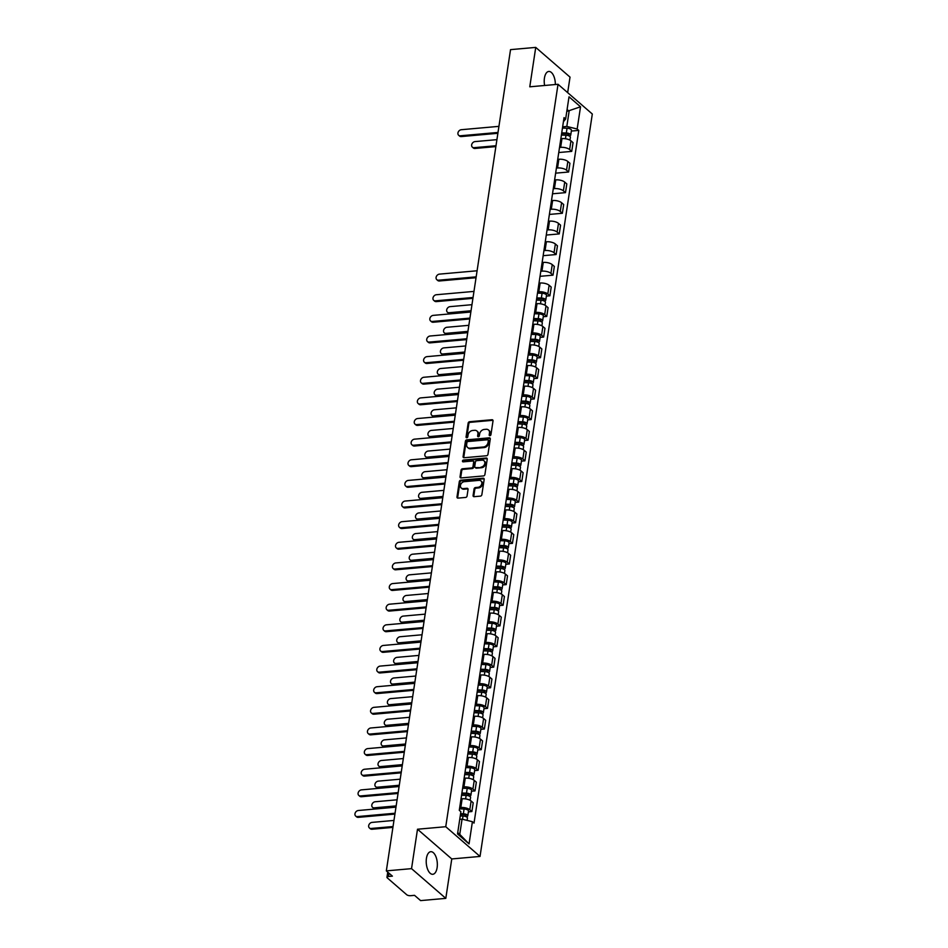 <?xml version="1.0" encoding="UTF-8"?>
<svg xmlns="http://www.w3.org/2000/svg" width="948" height="948" viewBox="0 0 948 948"><rect width="100%" height="100%" fill="white"/><g stroke="black" fill="none" stroke-linecap="round" stroke-linejoin="round"><path stroke-width="1.42" d="M489.926 435.689A0.995 0.782 -49.1 0 0 490.934 434.705L493.019 420.912A1.422 1.114 -49.1 0 0 491.976 419.727L469.592 421.718A1.422 1.114 -49.1 0 0 468.146 423.128L466.061 436.921A0.995 0.782 -49.1 0 0 467.802 436.767L468.075 434.978A4.562 3.567 -49.1 0 1 472.685 430.475L474.545 430.309A4.562 3.567 -49.1 0 1 476.915 431.008A4.562 3.567 -49.1 0 1 477.899 434.113L477.626 435.89A0.995 0.782 -49.1 0 0 479.368 435.736L479.641 433.959A4.562 3.567 -49.1 0 1 484.25 429.444L486.111 429.278A4.562 3.567 -49.1 0 1 488.481 429.977A4.562 3.567 -49.1 0 1 489.464 433.082L489.192 434.859A0.995 0.782 -49.1 0 0 489.926 435.689M437.123 867.633A11.34 5.498 84.9 0 0 430.771 851.695A11.34 5.498 84.9 0 0 426.434 858.367A11.34 5.498 84.9 0 0 432.786 874.293A11.34 5.498 84.9 0 0 437.123 867.633M555.35 84.526A11.34 5.498 84.9 0 0 548.774 71.456A11.34 5.498 84.9 0 0 544.436 78.115A11.34 5.498 84.9 0 0 544.614 85.486M473.088 495.496A1.422 1.114 -49.1 0 0 474.142 496.681L480.423 496.124A1.422 1.114 -49.1 0 0 481.857 494.714L484.179 479.392A1.422 1.114 -49.1 0 0 483.125 478.207L460.74 480.198A1.422 1.114 -49.1 0 0 459.306 481.608L456.983 496.93A1.422 1.114 -49.1 0 0 458.038 498.115L465.622 497.439A1.422 1.114 -49.1 0 0 467.056 496.029L468.051 489.476A1.422 1.114 -49.1 0 0 467.009 488.291L463.24 488.623A3.816 2.986 -49.1 0 1 461.273 488.03A3.816 2.986 -49.1 0 1 460.811 484.274A3.816 2.986 -49.1 0 1 464.295 481.679L479.024 480.363A3.816 2.986 -49.1 0 1 481.003 480.956A3.816 2.986 -49.1 0 1 481.466 484.712A3.816 2.986 -49.1 0 1 477.982 487.308L475.529 487.533A1.422 1.114 -49.1 0 0 474.083 488.931L473.088 495.496L473.775 496.088A1.422 1.114 -49.1 0 0 473.822 496.669M445.75 826.715L417.499 829.227L411.539 868.641L386.334 870.88L510.534 49.64L535.739 47.4L529.778 86.813L558.028 84.289L445.75 826.715L480.032 856.435L592.31 114.009L558.028 84.289M486.525 455.751A1.422 1.114 -49.1 0 0 487.959 454.341L490.282 439.019A1.422 1.114 -49.1 0 0 489.239 437.834L466.854 439.825A1.422 1.114 -49.1 0 0 465.409 441.235L463.098 456.557A1.422 1.114 -49.1 0 0 464.141 457.742L486.525 455.751M487.225 459.211L484.914 474.521A1.422 1.114 -49.1 0 1 483.468 475.932L461.084 477.934A1.422 1.114 -49.1 0 1 460.041 476.737L461.036 470.184A1.422 1.114 -49.1 0 1 462.47 468.774L471.547 467.968A1.422 1.114 -49.1 0 0 472.993 466.558L473.644 462.209A1.422 1.114 -49.1 0 0 472.602 461.024L463.145 461.866A0.995 0.782 -49.1 0 1 463.43 460.053L486.182 458.026A1.422 1.114 -49.1 0 1 487.225 459.211M411.539 868.641L445.809 898.36L420.604 900.6L414.537 895.339L410.614 895.694A2.903 1.138 -171.4 0 1 406.704 894.722L387.305 877.907A2.903 1.138 -171.4 0 1 386.962 877.244L387.744 872.101M567.662 92.643L570.021 77.12L535.739 47.4M445.809 898.36L451.769 858.947L480.032 856.435M386.334 870.88L392.401 876.142L388.467 876.497A2.903 1.138 -171.4 0 0 386.962 877.244M559.533 147.461L560.659 147.355A6.695 2.631 8.6 0 1 569.641 149.571L570.957 140.837A6.695 2.631 -171.4 0 0 561.974 138.621L560.849 138.728M570.957 140.837L573.054 142.65L571.727 151.384L558.763 152.533M569.641 149.571L571.727 151.384M555.635 173.164L568.61 172.015L569.926 163.281L567.84 161.468A6.695 2.631 -171.4 0 0 558.858 159.252L557.732 159.359M556.405 168.08L557.543 167.986A6.695 2.631 8.6 0 1 566.525 170.202L568.61 172.015M552.518 193.795L565.494 192.645L566.809 183.912L564.724 182.099A6.695 2.631 -171.4 0 0 555.741 179.883L554.604 179.99M553.288 188.711L554.414 188.616A6.695 2.631 8.6 0 1 563.396 190.832L565.494 192.645M549.402 214.426L562.365 213.276L563.693 204.543L561.595 202.73A6.695 2.631 -171.4 0 0 552.625 200.514L551.487 200.621M550.172 209.342L551.298 209.247A6.695 2.631 8.6 0 1 560.28 211.463L562.365 213.276M546.285 235.057L559.249 233.907L560.576 225.174L558.479 223.361A6.695 2.631 -171.4 0 0 549.496 221.145L548.371 221.251M547.043 229.973L548.181 229.878A6.695 2.631 8.6 0 1 557.163 232.094L559.249 233.907M543.157 255.687L556.132 254.538L557.448 245.805L555.362 243.992A6.695 2.631 -171.4 0 0 546.38 241.776L545.254 241.882M543.927 250.604L545.064 250.509A6.695 2.631 8.6 0 1 554.035 252.725L556.132 254.538M540.04 276.318L553.016 275.169L554.331 266.435L552.246 264.622A6.695 2.631 -171.4 0 0 543.263 262.406L542.126 262.513M540.81 271.235L541.936 271.14A6.695 2.631 8.6 0 1 550.918 273.356L553.016 275.169M546.38 296.108L549.887 295.8L551.215 287.066L549.117 285.253A6.695 2.631 -171.4 0 0 540.135 283.037L539.009 283.144M537.694 291.866L538.82 291.771A6.695 2.631 8.6 0 1 547.802 293.987L549.887 295.8M543.263 316.739L546.771 316.419L548.086 307.697L546.001 305.884A6.695 2.631 -171.4 0 0 537.018 303.668L535.893 303.763M534.565 312.496L535.703 312.402A6.695 2.631 8.6 0 1 544.685 314.606L546.771 316.419M540.135 337.37L543.654 337.05L544.97 328.328L542.884 326.515A6.695 2.631 -171.4 0 0 533.902 324.299L532.764 324.394M531.449 333.127L532.575 333.021A6.695 2.631 8.6 0 1 541.557 335.236L543.654 337.05M537.018 358L540.526 357.68L541.853 348.959L539.756 347.146A6.695 2.631 -171.4 0 0 530.773 344.93L529.648 345.025M528.332 353.758L529.458 353.651A6.695 2.631 8.6 0 1 538.44 355.867L540.526 357.68M533.902 378.631L537.409 378.311L538.737 369.59L536.639 367.777A6.695 2.631 -171.4 0 0 527.657 365.561L526.531 365.655M525.204 374.389L526.341 374.282A6.695 2.631 8.6 0 1 535.324 376.498L537.409 378.311M530.785 399.262L534.293 398.942L535.608 390.221L533.523 388.407A6.695 2.631 -171.4 0 0 524.54 386.191L523.414 386.286M522.087 395.02L523.225 394.913A6.695 2.631 8.6 0 1 532.195 397.129L534.293 398.942M527.657 419.893L531.176 419.573L532.492 410.851L530.394 409.038A6.695 2.631 -171.4 0 0 521.424 406.822L520.286 406.917M518.971 415.651L520.096 415.544A6.695 2.631 8.6 0 1 529.079 417.76L531.176 419.573M524.54 440.512L528.048 440.204L529.375 431.482L527.278 429.669A6.695 2.631 -171.4 0 0 518.295 427.453L517.17 427.548M515.854 436.281L516.98 436.175A6.695 2.631 8.6 0 1 525.962 438.391L528.048 440.204M521.424 461.143L524.931 460.835L526.247 452.101L524.161 450.288A6.695 2.631 -171.4 0 0 515.179 448.084L514.053 448.179M512.726 456.912L513.863 456.806A6.695 2.631 8.6 0 1 522.846 459.022L524.931 460.835M518.295 481.774L521.815 481.466L523.13 472.732L521.044 470.919A6.695 2.631 -171.4 0 0 512.062 468.703L510.925 468.81M509.609 477.543L510.735 477.436A6.695 2.631 8.6 0 1 519.717 479.652L521.815 481.466M515.179 502.404L518.686 502.096L520.014 493.363L517.916 491.55A6.695 2.631 -171.4 0 0 508.934 489.334L507.808 489.441M506.493 498.162L507.618 498.067A6.695 2.631 8.6 0 1 516.601 500.283L518.686 502.096M512.062 523.035L515.57 522.727L516.885 513.994L514.8 512.181A6.695 2.631 -171.4 0 0 505.817 509.965L504.692 510.071M503.364 518.793L504.502 518.698A6.695 2.631 8.6 0 1 513.484 520.914L515.57 522.727M508.946 543.666L512.453 543.358L513.769 534.625L511.683 532.812A6.695 2.631 -171.4 0 0 502.701 530.596L501.563 530.702M500.248 539.424L501.374 539.329A6.695 2.631 8.6 0 1 510.356 541.545L512.453 543.358M505.817 564.297L509.325 563.989L510.652 555.255L508.555 553.442A6.695 2.631 -171.4 0 0 499.584 551.226L498.447 551.333M497.131 560.055L498.257 559.96A6.695 2.631 8.6 0 1 507.239 562.176L509.325 563.989M502.701 584.928L506.208 584.62L507.536 575.886L505.438 574.073A6.695 2.631 -171.4 0 0 496.456 571.857L495.33 571.964M494.003 580.686L495.14 580.591A6.695 2.631 8.6 0 1 504.123 582.807L506.208 584.62M499.584 605.559L503.092 605.251L504.407 596.517L502.322 594.704A6.695 2.631 -171.4 0 0 493.339 592.488L492.213 592.595M490.886 601.316L492.024 601.222A6.695 2.631 8.6 0 1 500.994 603.438L503.092 605.251M496.456 626.19L499.975 625.87L501.291 617.148L499.205 615.335A6.695 2.631 -171.4 0 0 490.223 613.119L489.085 613.226M487.77 621.947L488.895 621.852A6.695 2.631 8.6 0 1 497.878 624.057L499.975 625.87M493.339 646.82L496.847 646.5L498.174 637.779L496.077 635.966A6.695 2.631 -171.4 0 0 487.094 633.75L485.969 633.845M484.653 642.578L485.779 642.483A6.695 2.631 8.6 0 1 494.761 644.687L496.847 646.5M490.223 667.451L493.73 667.131L495.046 658.41L492.96 656.597A6.695 2.631 -171.4 0 0 483.978 654.381L482.852 654.476M481.525 663.209L482.662 663.102A6.695 2.631 8.6 0 1 491.645 665.318L493.73 667.131M487.094 688.082L490.614 687.762L491.929 679.041L489.843 677.228A6.695 2.631 -171.4 0 0 480.861 675.012L479.724 675.106M478.408 683.84L479.534 683.733A6.695 2.631 8.6 0 1 488.516 685.949L490.614 687.762M483.978 708.713L487.485 708.393L488.812 699.671L486.715 697.858A6.695 2.631 -171.4 0 0 477.745 695.642L476.607 695.737M475.292 704.471L476.417 704.364A6.695 2.631 8.6 0 1 485.4 706.58L487.485 708.393M480.861 729.344L484.369 729.024L485.696 720.302L483.599 718.489A6.695 2.631 -171.4 0 0 474.616 716.273L473.49 716.368M472.163 725.101L473.301 724.995A6.695 2.631 8.6 0 1 482.283 727.211L484.369 729.024M477.745 749.963L481.252 749.655L482.568 740.933L480.482 739.12A6.695 2.631 -171.4 0 0 471.5 736.904L470.374 736.999M469.047 745.732L470.184 745.626A6.695 2.631 8.6 0 1 479.155 747.842L481.252 749.655M474.616 770.594L478.136 770.286L479.451 761.552L477.365 759.739A6.695 2.631 -171.4 0 0 468.383 757.535L467.246 757.63M465.93 766.363L467.056 766.257A6.695 2.631 8.6 0 1 476.038 768.473L478.136 770.286M471.5 791.225L475.007 790.916L476.334 782.183L474.237 780.37A6.695 2.631 -171.4 0 0 465.255 778.154L464.129 778.261M462.814 786.994L463.939 786.887A6.695 2.631 8.6 0 1 472.922 789.103L475.007 790.916M468.383 811.855L471.891 811.547L473.206 802.814L471.12 801.001A6.695 2.631 -171.4 0 0 462.138 798.785L461.012 798.891M459.685 807.613L460.823 807.518A6.695 2.631 8.6 0 1 469.805 809.734L471.891 811.547M562.65 126.831L566.821 126.451L569.12 111.248L567.094 109.494M566.797 111.449L580.532 106.792L577.166 129.011L566.821 126.451M563.42 121.735L565.648 119.021L569.013 96.803L580.532 106.792M457.73 832.605L459.756 834.359L462.055 819.155L472.412 821.703L474.024 823.101L578.778 130.409L577.166 129.011M472.412 821.703L469.047 843.921L457.529 833.932L460.894 811.713L459.282 810.315L564.036 117.623L565.648 119.021M417.499 829.227L451.769 858.947M462.055 819.155L459.733 819.356M571.336 131.061L578.778 130.409M459.756 834.359L469.047 843.921M489.879 435.701A0.995 0.782 -49.1 0 1 489.879 435.452L490.152 433.674A4.562 3.567 -49.1 0 0 489.156 430.582L488.481 429.977M476.915 431.008L477.602 431.601A4.562 3.567 -49.1 0 1 478.586 434.705L478.313 436.483A0.995 0.782 -49.1 0 0 478.313 436.732M492.972 420.343A1.422 1.114 -49.1 0 0 492.652 420.32L470.279 422.322A1.422 1.114 -49.1 0 0 468.833 423.72L466.748 437.514A0.995 0.782 -49.1 0 0 466.748 437.763M490.235 438.45A1.422 1.114 -49.1 0 0 489.915 438.426L467.53 440.429A1.422 1.114 -49.1 0 0 466.096 441.839L463.785 457.149A1.422 1.114 -49.1 0 0 463.821 457.73M488.327 440.607A0.995 0.782 -49.1 0 0 487.592 439.777L467.945 441.531A0.995 0.782 -49.1 0 0 466.937 442.515L466.653 444.399A4.562 3.567 -49.1 0 0 467.637 447.492A4.562 3.567 -49.1 0 0 470.007 448.191L483.433 446.994A4.562 3.567 -49.1 0 0 488.042 442.491L488.327 440.607L489.014 441.199A0.995 0.782 -49.1 0 0 488.789 440.524L488.113 439.931M467.637 447.492L468.324 448.084A4.562 3.567 -49.1 0 0 470.682 448.783L470.007 448.191M489.014 441.199L488.73 443.083A4.562 3.567 -49.1 0 1 484.12 447.586L470.682 448.783M473.336 461.249L474.024 461.842A1.422 1.114 -49.1 0 1 474.332 462.802L473.68 467.151A1.422 1.114 -49.1 0 1 472.234 468.561L463.157 469.367A1.422 1.114 -49.1 0 0 461.723 470.777L460.728 477.33A1.422 1.114 -49.1 0 0 460.775 477.911M487.177 458.631A1.422 1.114 -49.1 0 0 486.869 458.619L464.105 460.645A0.995 0.782 -49.1 0 0 463.098 461.866M480.968 467.127A3.816 2.986 -49.1 0 0 484.452 464.532A3.816 2.986 -49.1 0 0 484.001 460.775A3.816 2.986 -49.1 0 0 482.022 460.183L476.832 460.645A1.422 1.114 -49.1 0 0 475.386 462.055L474.735 466.404A1.422 1.114 -49.1 0 0 475.778 467.589L481.655 467.719A3.816 2.986 -49.1 0 0 485.139 465.136A3.816 2.986 -49.1 0 0 484.677 461.368L484.001 460.775M475.043 467.376L475.73 467.968A1.422 1.114 -49.1 0 0 476.465 468.182L475.778 467.589M481.655 467.719L476.465 468.182M481.003 480.956L481.691 481.548A3.816 2.986 -49.1 0 1 482.153 485.317A3.816 2.986 -49.1 0 1 478.669 487.9L476.204 488.125A1.422 1.114 -49.1 0 0 474.77 489.535L473.775 496.088M461.273 488.03L461.949 488.623A3.816 2.986 -49.1 0 0 463.928 489.215L463.24 488.623M468.004 488.895A1.422 1.114 -49.1 0 0 467.696 488.884L463.928 489.215M484.132 478.811A1.422 1.114 -49.1 0 0 483.812 478.799L461.427 480.79A1.422 1.114 -49.1 0 0 459.993 482.2L457.671 497.522A1.422 1.114 -49.1 0 0 457.718 498.103M561.406 135.078L565.98 135.232A3.638 1.422 8.6 0 1 570.4 137.294L569.961 140.162M561.619 133.597L566.75 133.775A1.742 0.687 8.6 0 1 568.871 134.758A1.742 0.687 8.6 0 1 567.971 135.208L567.923 135.517M496.918 139.652L475.019 141.596A3.342 2.619 -49.1 0 0 471.962 143.871A3.342 2.619 -49.1 0 0 472.365 147.165A3.342 2.619 -49.1 0 0 474.095 147.675L495.994 145.731M561.737 132.839L566.323 132.993A3.638 1.422 8.6 0 1 570.743 135.043A3.638 1.422 8.6 0 1 569.144 135.955M562.46 128.075L567.046 128.229A3.638 1.422 8.6 0 1 571.454 130.279L570.743 135.043M495.863 146.596L474.984 148.457A3.342 2.619 130.9 0 1 473.253 147.935L472.365 147.165M568.136 134.059L568.539 135.706M497.878 133.301L461.273 136.571A3.342 2.619 130.9 0 1 459.543 136.05L458.654 135.28A3.342 2.619 -49.1 0 0 460.384 135.789L498.008 132.447M498.932 126.357L461.309 129.71A3.342 2.619 -49.1 0 0 458.251 131.985A3.342 2.619 -49.1 0 0 458.654 135.28M536.438 300.125L541.024 300.279A3.638 1.422 8.6 0 1 545.444 302.329L545.005 305.209M536.663 298.644L541.794 298.81A1.742 0.687 8.6 0 1 543.915 299.793A1.742 0.687 8.6 0 1 543.003 300.255L542.955 300.563M471.962 304.687L450.051 306.642A3.342 2.619 -49.1 0 0 447.006 308.906A3.342 2.619 -49.1 0 0 447.409 312.212A3.342 2.619 -49.1 0 0 449.139 312.721L471.038 310.766M536.781 297.873L541.367 298.028A3.638 1.422 8.6 0 1 545.775 300.078A3.638 1.422 8.6 0 1 544.188 300.99M537.504 293.11L542.09 293.264A3.638 1.422 8.6 0 1 546.498 295.326L545.775 300.078M470.907 311.631L450.027 313.492A3.342 2.619 130.9 0 1 448.297 312.982L447.409 312.212M543.18 299.094L543.571 300.741M533.321 320.756L537.907 320.91A3.638 1.422 8.6 0 1 542.315 322.96L541.889 325.839M533.546 319.275L538.665 319.44A1.742 0.687 8.6 0 1 540.787 320.424A1.742 0.687 8.6 0 1 539.886 320.886L539.839 321.182M468.833 325.318L446.935 327.273A3.342 2.619 -49.1 0 0 443.877 329.537A3.342 2.619 -49.1 0 0 444.28 332.831A3.342 2.619 -49.1 0 0 446.01 333.352L467.921 331.397M533.665 318.504L538.239 318.658A3.638 1.422 8.6 0 1 542.659 320.708A3.638 1.422 8.6 0 1 541.071 321.621M534.376 313.741L538.962 313.895A3.638 1.422 8.6 0 1 543.382 315.957L542.659 320.708M467.791 332.262L446.911 334.123A3.342 2.619 130.9 0 1 445.169 333.613L444.28 332.831M540.064 319.725L540.455 321.372M530.205 341.387L534.779 341.541A3.638 1.422 8.6 0 1 539.199 343.591L538.76 346.458M530.43 339.905L535.549 340.071A1.742 0.687 8.6 0 1 537.67 341.055A1.742 0.687 8.6 0 1 536.769 341.517L536.722 341.813M465.717 345.949L443.818 347.892A3.342 2.619 -49.1 0 0 440.761 350.168A3.342 2.619 -49.1 0 0 441.164 353.462A3.342 2.619 -49.1 0 0 442.894 353.983L464.804 352.028M530.536 339.135L535.122 339.289A3.638 1.422 8.6 0 1 539.542 341.339A3.638 1.422 8.6 0 1 537.943 342.252M531.259 334.371L535.845 334.526A3.638 1.422 8.6 0 1 540.253 336.576L539.542 341.339M464.662 352.893L443.783 354.753A3.342 2.619 130.9 0 1 442.052 354.244L441.164 353.462M536.935 340.356L537.338 342.003M527.076 362.018L531.662 362.172A3.638 1.422 8.6 0 1 536.082 364.222L535.644 367.089M527.301 360.536L532.432 360.702A1.742 0.687 8.6 0 1 534.554 361.686A1.742 0.687 8.6 0 1 533.641 362.136L533.606 362.444M462.6 366.58L440.69 368.523A3.342 2.619 -49.1 0 0 437.644 370.798A3.342 2.619 -49.1 0 0 438.047 374.093A3.342 2.619 -49.1 0 0 439.777 374.614L461.676 372.659M527.42 359.766L532.006 359.92A3.638 1.422 8.6 0 1 536.414 361.97A3.638 1.422 8.6 0 1 534.826 362.883M528.143 355.002L532.729 355.156A3.638 1.422 8.6 0 1 537.137 357.206L536.414 361.97M461.546 373.524L440.666 375.384A3.342 2.619 130.9 0 1 438.936 374.875L438.047 374.093M533.819 360.987L534.21 362.634M523.96 382.648L528.546 382.802A3.638 1.422 8.6 0 1 532.954 384.852L532.527 387.72M524.185 381.155L529.316 381.333A1.742 0.687 8.6 0 1 531.425 382.317A1.742 0.687 8.6 0 1 530.524 382.767L530.477 383.075M459.484 387.211L437.573 389.154A3.342 2.619 -49.1 0 0 434.516 391.429A3.342 2.619 -49.1 0 0 434.919 394.724A3.342 2.619 -49.1 0 0 436.649 395.245L458.559 393.29M524.303 380.397L528.889 380.551A3.638 1.422 8.6 0 1 533.297 382.601A3.638 1.422 8.6 0 1 531.71 383.513M525.014 375.633L529.6 375.787A3.638 1.422 8.6 0 1 534.02 377.837L533.297 382.601M458.429 394.155L437.549 396.015A3.342 2.619 130.9 0 1 435.819 395.494L434.919 394.724M530.702 381.617L531.093 383.265M520.843 403.279L525.429 403.433A3.638 1.422 8.6 0 1 529.837 405.483L529.399 408.351M521.068 401.786L526.187 401.964A1.742 0.687 8.6 0 1 528.309 402.947A1.742 0.687 8.6 0 1 527.408 403.398L527.361 403.706M456.355 407.841L434.457 409.785A3.342 2.619 -49.1 0 0 431.399 412.06A3.342 2.619 -49.1 0 0 431.802 415.354A3.342 2.619 -49.1 0 0 433.532 415.876L455.443 413.921M521.175 401.028L525.761 401.182A3.638 1.422 8.6 0 1 530.181 403.232A3.638 1.422 8.6 0 1 528.593 404.144M521.898 396.264L526.484 396.418A3.638 1.422 8.6 0 1 530.904 398.468L530.181 403.232M455.313 414.786L434.421 416.646A3.342 2.619 130.9 0 1 432.691 416.125L431.802 415.354M527.586 402.248L527.977 403.895M517.715 423.898L522.301 424.064A3.638 1.422 8.6 0 1 526.721 426.114L526.282 428.982M517.94 422.417L523.071 422.595A1.742 0.687 8.6 0 1 525.192 423.578A1.742 0.687 8.6 0 1 524.291 424.029L524.244 424.337M453.239 428.472L431.34 430.416A3.342 2.619 -49.1 0 0 428.283 432.691A3.342 2.619 -49.1 0 0 428.686 435.985A3.342 2.619 -49.1 0 0 430.416 436.507L452.315 434.551M518.058 421.659L522.644 421.813A3.638 1.422 8.6 0 1 527.064 423.863A3.638 1.422 8.6 0 1 525.465 424.775M518.781 416.895L523.367 417.049A3.638 1.422 8.6 0 1 527.775 419.099L527.064 423.863M452.184 435.416L431.304 437.277A3.342 2.619 130.9 0 1 429.574 436.755L428.686 435.985M524.457 422.879L524.848 424.526M514.598 444.529L519.184 444.683A3.638 1.422 8.6 0 1 523.604 446.745L523.166 449.613M514.823 443.048L519.954 443.226A1.742 0.687 8.6 0 1 522.075 444.209A1.742 0.687 8.6 0 1 521.163 444.659L521.116 444.968M450.122 449.103L428.212 451.047A3.342 2.619 -49.1 0 0 425.166 453.322A3.342 2.619 -49.1 0 0 425.569 456.616A3.342 2.619 -49.1 0 0 427.299 457.137L449.198 455.182M514.942 442.289L519.528 442.443A3.638 1.422 8.6 0 1 523.936 444.494A3.638 1.422 8.6 0 1 522.348 445.406M515.665 437.526L520.239 437.68A3.638 1.422 8.6 0 1 524.659 439.73L523.936 444.494M449.068 456.047L428.188 457.908A3.342 2.619 130.9 0 1 426.458 457.386L425.569 456.616M521.341 443.51L521.732 445.157M511.482 465.16L516.067 465.314A3.638 1.422 8.6 0 1 520.476 467.376L520.049 470.244M511.707 463.679L516.826 463.856A1.742 0.687 8.6 0 1 518.947 464.84A1.742 0.687 8.6 0 1 518.046 465.29L517.999 465.598M446.994 469.722L425.095 471.677A3.342 2.619 -49.1 0 0 422.038 473.953A3.342 2.619 -49.1 0 0 422.441 477.247A3.342 2.619 -49.1 0 0 424.171 477.756L446.081 475.813M511.825 462.92L516.399 463.074A3.638 1.422 8.6 0 1 520.819 465.124A3.638 1.422 8.6 0 1 519.231 466.037M512.536 458.157L517.122 458.311A3.638 1.422 8.6 0 1 521.542 460.361L520.819 465.124M445.951 476.678L425.071 478.539A3.342 2.619 130.9 0 1 423.329 478.017L422.441 477.247M518.224 464.141L518.615 465.788M508.365 485.791L512.939 485.945A3.638 1.422 8.6 0 1 517.359 487.995L516.921 490.874M508.578 484.31L513.709 484.487A1.742 0.687 8.6 0 1 515.831 485.471A1.742 0.687 8.6 0 1 514.93 485.921L514.883 486.229M443.877 490.353L421.979 492.308A3.342 2.619 -49.1 0 0 418.921 494.583A3.342 2.619 -49.1 0 0 419.324 497.878A3.342 2.619 -49.1 0 0 421.054 498.387L442.953 496.444M508.697 483.551L513.283 483.705A3.638 1.422 8.6 0 1 517.703 485.755A3.638 1.422 8.6 0 1 516.103 486.656M509.42 478.787L514.006 478.941A3.638 1.422 8.6 0 1 518.414 480.991L517.703 485.755M442.823 497.309L421.943 499.169A3.342 2.619 130.9 0 1 420.213 498.648L419.324 497.878M515.096 484.772L515.499 486.419M505.237 506.422L509.823 506.576A3.638 1.422 8.6 0 1 514.243 508.626L513.804 511.505M505.462 504.94L510.593 505.118A1.742 0.687 8.6 0 1 512.714 506.102A1.742 0.687 8.6 0 1 511.801 506.552L511.766 506.86M440.761 510.984L418.85 512.939A3.342 2.619 -49.1 0 0 415.805 515.214A3.342 2.619 -49.1 0 0 416.208 518.509A3.342 2.619 -49.1 0 0 417.938 519.018L439.836 517.075M505.58 504.17L510.166 504.336A3.638 1.422 8.6 0 1 514.574 506.386A3.638 1.422 8.6 0 1 512.986 507.287M506.303 499.418L510.889 499.572A3.638 1.422 8.6 0 1 515.297 501.622L514.574 506.386M439.706 517.94L418.826 519.8A3.342 2.619 130.9 0 1 417.096 519.279L416.208 518.509M511.979 505.403L512.37 507.038M502.12 527.052L506.706 527.207A3.638 1.422 8.6 0 1 511.114 529.257L510.688 532.136M502.345 525.571L507.476 525.749A1.742 0.687 8.6 0 1 509.586 526.733A1.742 0.687 8.6 0 1 508.685 527.183L508.638 527.491M437.644 531.615L415.734 533.57A3.342 2.619 -49.1 0 0 412.676 535.845A3.342 2.619 -49.1 0 0 413.079 539.139A3.342 2.619 -49.1 0 0 414.809 539.649L436.72 537.706M502.464 524.801L507.05 524.967A3.638 1.422 8.6 0 1 511.458 527.017A3.638 1.422 8.6 0 1 509.87 527.918M503.175 520.049L507.761 520.203A3.638 1.422 8.6 0 1 512.181 522.253L511.458 527.017M436.59 538.571L415.71 540.419A3.342 2.619 130.9 0 1 413.98 539.91L413.079 539.139M508.863 526.033L509.254 527.669M499.004 547.683L503.589 547.837A3.638 1.422 8.6 0 1 507.998 549.887L507.559 552.767M499.229 546.202L504.348 546.38A1.742 0.687 8.6 0 1 506.469 547.363A1.742 0.687 8.6 0 1 505.568 547.814L505.521 548.122M434.516 552.246L412.617 554.201A3.342 2.619 -49.1 0 0 409.56 556.464A3.342 2.619 -49.1 0 0 409.963 559.77A3.342 2.619 -49.1 0 0 411.693 560.28L433.603 558.336M499.335 545.432L503.921 545.586A3.638 1.422 8.6 0 1 508.341 547.648A3.638 1.422 8.6 0 1 506.753 548.548M500.058 540.68L504.644 540.834A3.638 1.422 8.6 0 1 509.064 542.884L508.341 547.648M433.473 559.19L412.581 561.05A3.342 2.619 130.9 0 1 410.851 560.541L409.963 559.77M505.746 546.664L506.137 548.299M495.875 568.314L500.461 568.468A3.638 1.422 8.6 0 1 504.881 570.518L504.443 573.398M496.1 566.833L501.231 567.011A1.742 0.687 8.6 0 1 503.352 567.994A1.742 0.687 8.6 0 1 502.452 568.445L502.404 568.753M431.399 572.876L409.5 574.832A3.342 2.619 -49.1 0 0 406.443 577.095A3.342 2.619 -49.1 0 0 406.846 580.401A3.342 2.619 -49.1 0 0 408.576 580.911L430.475 578.967M496.219 566.063L500.805 566.217A3.638 1.422 8.6 0 1 505.225 568.279A3.638 1.422 8.6 0 1 503.625 569.179M496.942 561.311L501.528 561.465A3.638 1.422 8.6 0 1 505.936 563.515L505.225 568.279M430.345 579.821L409.465 581.681A3.342 2.619 130.9 0 1 407.735 581.171L406.846 580.401M502.618 567.295L503.009 568.93M476.038 277.717L439.434 280.975A3.342 2.619 130.9 0 1 437.703 280.466L436.815 279.684A3.342 2.619 -49.1 0 0 438.545 280.205L476.169 276.852M477.093 270.773L439.469 274.126A3.342 2.619 -49.1 0 0 436.412 276.389A3.342 2.619 -49.1 0 0 436.815 279.684M472.922 298.347L436.317 301.606A3.342 2.619 130.9 0 1 434.587 301.097L433.698 300.315A3.342 2.619 -49.1 0 0 435.428 300.836L473.052 297.482M473.964 291.403L436.341 294.745A3.342 2.619 -49.1 0 0 433.295 297.02A3.342 2.619 -49.1 0 0 433.698 300.315M469.793 318.978L433.2 322.237A3.342 2.619 130.9 0 1 431.47 321.728L430.57 320.945A3.342 2.619 -49.1 0 0 432.3 321.467L469.924 318.113M470.848 312.034L433.224 315.376A3.342 2.619 -49.1 0 0 430.167 317.651A3.342 2.619 -49.1 0 0 430.57 320.945M466.677 339.609L430.072 342.868A3.342 2.619 130.9 0 1 428.342 342.346L427.453 341.576A3.342 2.619 -49.1 0 0 429.183 342.098L466.807 338.744M467.731 332.665L430.108 336.007A3.342 2.619 -49.1 0 0 427.05 338.282A3.342 2.619 -49.1 0 0 427.453 341.576M463.56 360.24L426.956 363.499A3.342 2.619 130.9 0 1 425.225 362.977L424.337 362.207A3.342 2.619 -49.1 0 0 426.067 362.729L463.691 359.375M464.603 353.284L426.991 356.638A3.342 2.619 -49.1 0 0 423.934 358.913A3.342 2.619 -49.1 0 0 424.337 362.207M460.432 380.871L423.839 384.13A3.342 2.619 130.9 0 1 422.109 383.608L421.208 382.838A3.342 2.619 -49.1 0 0 422.95 383.359L460.574 380.006M461.486 373.915L423.863 377.268A3.342 2.619 -49.1 0 0 420.817 379.544A3.342 2.619 -49.1 0 0 421.208 382.838M457.315 401.502L420.711 404.76A3.342 2.619 130.9 0 1 418.98 404.239L418.092 403.469A3.342 2.619 -49.1 0 0 419.822 403.978L457.446 400.637M458.37 394.546L420.746 397.899A3.342 2.619 -49.1 0 0 417.689 400.175A3.342 2.619 -49.1 0 0 418.092 403.469M454.199 422.133L417.594 425.391A3.342 2.619 130.9 0 1 415.864 424.87L414.975 424.1A3.342 2.619 -49.1 0 0 416.705 424.609L454.329 421.268M455.253 415.177L417.63 418.53A3.342 2.619 -49.1 0 0 414.572 420.805A3.342 2.619 -49.1 0 0 414.975 424.1M451.082 442.752L414.477 446.022A3.342 2.619 130.9 0 1 412.747 445.501L411.859 444.731A3.342 2.619 -49.1 0 0 413.589 445.24L451.212 441.898M452.125 435.807L414.501 439.161A3.342 2.619 -49.1 0 0 411.456 441.436A3.342 2.619 -49.1 0 0 411.859 444.731M447.954 463.382L411.361 466.641A3.342 2.619 130.9 0 1 409.631 466.132L408.73 465.361A3.342 2.619 -49.1 0 0 410.46 465.871L448.084 462.529M449.008 456.438L411.385 459.792A3.342 2.619 -49.1 0 0 408.327 462.067A3.342 2.619 -49.1 0 0 408.73 465.361M444.837 484.013L408.233 487.272A3.342 2.619 130.9 0 1 406.502 486.762L405.614 485.992A3.342 2.619 -49.1 0 0 407.344 486.502L444.968 483.148M445.892 477.069L408.268 480.423A3.342 2.619 -49.1 0 0 405.211 482.698A3.342 2.619 -49.1 0 0 405.614 485.992M441.721 504.644L405.116 507.903A3.342 2.619 130.9 0 1 403.386 507.393L402.497 506.623A3.342 2.619 -49.1 0 0 404.227 507.133L441.851 503.779M442.763 497.7L405.14 501.054A3.342 2.619 -49.1 0 0 402.094 503.317A3.342 2.619 -49.1 0 0 402.497 506.623M438.592 525.275L401.999 528.534A3.342 2.619 130.9 0 1 400.269 528.024L399.369 527.254A3.342 2.619 -49.1 0 0 401.111 527.763L438.723 524.41M439.647 518.331L402.023 521.684A3.342 2.619 -49.1 0 0 398.978 523.948A3.342 2.619 -49.1 0 0 399.369 527.254M435.476 545.906L398.871 549.165A3.342 2.619 130.9 0 1 397.141 548.655L396.252 547.885A3.342 2.619 -49.1 0 0 397.982 548.394L435.606 545.041M436.53 538.962L398.907 542.315A3.342 2.619 -49.1 0 0 395.849 544.579A3.342 2.619 -49.1 0 0 396.252 547.885M432.359 566.537L395.754 569.795A3.342 2.619 130.9 0 1 394.024 569.286L393.136 568.516A3.342 2.619 -49.1 0 0 394.866 569.025L432.489 565.672M433.414 559.593L395.79 562.946A3.342 2.619 -49.1 0 0 392.733 565.209A3.342 2.619 -49.1 0 0 393.136 568.516M492.759 588.945L497.344 589.099A3.638 1.422 8.6 0 1 501.765 591.149L501.326 594.029M492.984 587.464L498.115 587.63A1.742 0.687 8.6 0 1 500.224 588.625A1.742 0.687 8.6 0 1 499.323 589.075L499.276 589.383M428.283 593.507L406.372 595.462A3.342 2.619 -49.1 0 0 403.327 597.726A3.342 2.619 -49.1 0 0 403.718 601.032A3.342 2.619 -49.1 0 0 405.46 601.542L427.358 599.586M493.102 586.694L497.688 586.848A3.638 1.422 8.6 0 1 502.096 588.898A3.638 1.422 8.6 0 1 500.508 589.81M493.825 581.93L498.399 582.096A3.638 1.422 8.6 0 1 502.819 584.146L502.096 588.898M427.228 600.451L406.348 602.312A3.342 2.619 130.9 0 1 404.618 601.802L403.718 601.032M499.501 587.926L499.892 589.561M429.243 587.168L392.638 590.426A3.342 2.619 130.9 0 1 390.908 589.917L390.019 589.135A3.342 2.619 -49.1 0 0 391.749 589.656L429.373 586.302M430.285 580.223L392.662 583.577A3.342 2.619 -49.1 0 0 389.616 585.84A3.342 2.619 -49.1 0 0 390.019 589.135M489.642 609.576L494.228 609.73A3.638 1.422 8.6 0 1 498.636 611.78L498.21 614.66M489.867 608.095L494.986 608.26A1.742 0.687 8.6 0 1 497.108 609.256A1.742 0.687 8.6 0 1 496.207 609.706L496.16 610.014M425.154 614.138L403.256 616.093A3.342 2.619 -49.1 0 0 400.198 618.357A3.342 2.619 -49.1 0 0 400.601 621.663A3.342 2.619 -49.1 0 0 402.331 622.172L424.242 620.217M489.986 607.324L494.56 607.478A3.638 1.422 8.6 0 1 498.98 609.528A3.638 1.422 8.6 0 1 497.392 610.441M490.697 602.561L495.283 602.727A3.638 1.422 8.6 0 1 499.703 604.777L498.98 609.528M424.111 621.082L403.22 622.943A3.342 2.619 130.9 0 1 401.49 622.433L400.601 621.663M496.385 608.557L496.776 610.192M426.114 607.798L389.521 611.057A3.342 2.619 130.9 0 1 387.779 610.548L386.891 609.765A3.342 2.619 -49.1 0 0 388.621 610.287L426.245 606.933M427.169 600.854L389.545 604.196A3.342 2.619 -49.1 0 0 386.488 606.471A3.342 2.619 -49.1 0 0 386.891 609.765M486.525 630.207L491.1 630.361A3.638 1.422 8.6 0 1 495.52 632.411L495.081 635.29M486.739 628.725L491.87 628.891A1.742 0.687 8.6 0 1 493.991 629.875A1.742 0.687 8.6 0 1 493.09 630.337L493.043 630.645M422.038 634.769L400.139 636.724A3.342 2.619 -49.1 0 0 397.082 638.988A3.342 2.619 -49.1 0 0 397.485 642.294A3.342 2.619 -49.1 0 0 399.215 642.803L421.113 640.848M486.857 627.955L491.443 628.109A3.638 1.422 8.6 0 1 495.863 630.159A3.638 1.422 8.6 0 1 494.264 631.072M487.58 623.192L492.166 623.346A3.638 1.422 8.6 0 1 496.574 625.407L495.863 630.159M420.983 641.713L400.103 643.574A3.342 2.619 130.9 0 1 398.373 643.064L397.485 642.294M493.256 629.176L493.659 630.823M422.998 628.429L386.393 631.688A3.342 2.619 130.9 0 1 384.663 631.178L383.774 630.396A3.342 2.619 -49.1 0 0 385.504 630.918L423.128 627.564M424.052 621.485L386.429 624.827A3.342 2.619 -49.1 0 0 383.371 627.102A3.342 2.619 -49.1 0 0 383.774 630.396M483.397 650.838L487.983 650.992A3.638 1.422 8.6 0 1 492.403 653.042L491.965 655.909M483.622 649.356L488.753 649.522A1.742 0.687 8.6 0 1 490.874 650.506A1.742 0.687 8.6 0 1 489.962 650.968L489.915 651.264M418.921 655.4L397.011 657.355A3.342 2.619 -49.1 0 0 393.965 659.618A3.342 2.619 -49.1 0 0 394.368 662.913A3.342 2.619 -49.1 0 0 396.098 663.434L417.997 661.479M483.741 648.586L488.327 648.74A3.638 1.422 8.6 0 1 492.735 650.79A3.638 1.422 8.6 0 1 491.147 651.703M484.464 643.822L489.05 643.976A3.638 1.422 8.6 0 1 493.458 646.026L492.735 650.79M417.867 662.344L396.987 664.204A3.342 2.619 130.9 0 1 395.257 663.695L394.368 662.913M490.14 649.807L490.531 651.454M419.881 649.06L383.276 652.319A3.342 2.619 130.9 0 1 381.546 651.797L380.658 651.027A3.342 2.619 -49.1 0 0 382.388 651.549L420.011 648.195M420.924 642.116L383.3 645.458A3.342 2.619 -49.1 0 0 380.255 647.733A3.342 2.619 -49.1 0 0 380.658 651.027M480.281 671.468L484.866 671.622A3.638 1.422 8.6 0 1 489.275 673.673L488.848 676.54M480.506 669.987L485.625 670.153A1.742 0.687 8.6 0 1 487.746 671.137A1.742 0.687 8.6 0 1 486.845 671.587L486.798 671.895M415.793 676.031L393.894 677.974A3.342 2.619 -49.1 0 0 390.837 680.249A3.342 2.619 -49.1 0 0 391.24 683.544A3.342 2.619 -49.1 0 0 392.97 684.065L414.88 682.11M480.624 669.217L485.21 669.371A3.638 1.422 8.6 0 1 489.618 671.421A3.638 1.422 8.6 0 1 488.03 672.333M481.335 664.453L485.921 664.607A3.638 1.422 8.6 0 1 490.341 666.657L489.618 671.421M414.75 682.975L393.87 684.835A3.342 2.619 130.9 0 1 392.14 684.326L391.24 683.544M487.023 670.437L487.414 672.085M416.753 669.691L380.16 672.95A3.342 2.619 130.9 0 1 378.43 672.428L377.529 671.658A3.342 2.619 -49.1 0 0 379.259 672.179L416.883 668.826M417.807 662.747L380.184 666.089A3.342 2.619 -49.1 0 0 377.126 668.364A3.342 2.619 -49.1 0 0 377.529 671.658M477.164 692.099L481.75 692.253A3.638 1.422 8.6 0 1 486.158 694.303L485.72 697.171M477.389 690.606L482.508 690.784A1.742 0.687 8.6 0 1 484.629 691.767A1.742 0.687 8.6 0 1 483.729 692.218L483.681 692.526M412.676 696.662L390.777 698.605A3.342 2.619 -49.1 0 0 387.72 700.88A3.342 2.619 -49.1 0 0 388.123 704.174A3.342 2.619 -49.1 0 0 389.853 704.696L411.764 702.741M477.496 689.848L482.082 690.002A3.638 1.422 8.6 0 1 486.502 692.052A3.638 1.422 8.6 0 1 484.914 692.964M478.219 685.084L482.805 685.238A3.638 1.422 8.6 0 1 487.225 687.288L486.502 692.052M411.633 703.606L390.742 705.466A3.342 2.619 130.9 0 1 389.012 704.957L388.123 704.174M483.907 691.068L484.298 692.715M413.636 690.322L377.031 693.581A3.342 2.619 130.9 0 1 375.301 693.059L374.413 692.289A3.342 2.619 -49.1 0 0 376.143 692.81L413.766 689.457M414.691 683.366L377.067 686.719A3.342 2.619 -49.1 0 0 374.01 688.995A3.342 2.619 -49.1 0 0 374.413 692.289M474.036 712.73L478.621 712.884A3.638 1.422 8.6 0 1 483.042 714.934L482.603 717.802M474.261 711.237L479.392 711.415A1.742 0.687 8.6 0 1 481.513 712.398A1.742 0.687 8.6 0 1 480.612 712.849L480.565 713.157M409.56 717.292L387.649 719.236A3.342 2.619 -49.1 0 0 384.604 721.511A3.342 2.619 -49.1 0 0 385.007 724.805A3.342 2.619 -49.1 0 0 386.737 725.327L408.635 723.371M474.379 710.479L478.965 710.633A3.638 1.422 8.6 0 1 483.373 712.683A3.638 1.422 8.6 0 1 481.785 713.595M475.102 705.715L479.688 705.869A3.638 1.422 8.6 0 1 484.096 707.919L483.373 712.683M408.505 724.236L387.625 726.097A3.342 2.619 130.9 0 1 385.895 725.576L385.007 724.805M480.778 711.699L481.169 713.346M410.52 710.953L373.915 714.211A3.342 2.619 130.9 0 1 372.185 713.69L371.296 712.92A3.342 2.619 -49.1 0 0 373.026 713.441L410.65 710.088M411.562 703.997L373.95 707.35A3.342 2.619 -49.1 0 0 370.893 709.625A3.342 2.619 -49.1 0 0 371.296 712.92M470.919 733.349L475.505 733.515A3.638 1.422 8.6 0 1 479.913 735.565L479.487 738.433M471.144 731.868L476.275 732.046A1.742 0.687 8.6 0 1 478.385 733.029A1.742 0.687 8.6 0 1 477.484 733.479L477.436 733.788M406.443 737.923L384.533 739.867A3.342 2.619 -49.1 0 0 381.487 742.142A3.342 2.619 -49.1 0 0 381.878 745.436A3.342 2.619 -49.1 0 0 383.62 745.957L405.519 744.002M471.263 731.109L475.849 731.264A3.638 1.422 8.6 0 1 480.257 733.314A3.638 1.422 8.6 0 1 478.669 734.226M471.986 726.346L476.56 726.5A3.638 1.422 8.6 0 1 480.98 728.55L480.257 733.314M405.389 744.867L384.509 746.728A3.342 2.619 130.9 0 1 382.779 746.206L381.878 745.436M477.662 732.33L478.053 733.977M407.403 731.583L370.798 734.842A3.342 2.619 130.9 0 1 369.068 734.321L368.18 733.551A3.342 2.619 -49.1 0 0 369.91 734.06L407.533 730.718M408.446 724.628L370.822 727.981A3.342 2.619 -49.1 0 0 367.777 730.256A3.342 2.619 -49.1 0 0 368.18 733.551M467.802 753.98L472.388 754.146A3.638 1.422 8.6 0 1 476.797 756.196L476.37 759.064M468.028 752.499L473.147 752.676A1.742 0.687 8.6 0 1 475.268 753.66A1.742 0.687 8.6 0 1 474.367 754.11L474.32 754.418M403.315 758.554L381.416 760.497A3.342 2.619 -49.1 0 0 378.359 762.773A3.342 2.619 -49.1 0 0 378.762 766.067A3.342 2.619 -49.1 0 0 380.492 766.588L402.402 764.633M468.134 751.74L472.72 751.894A3.638 1.422 8.6 0 1 477.14 753.944A3.638 1.422 8.6 0 1 475.552 754.857M468.857 746.977L473.443 747.131A3.638 1.422 8.6 0 1 477.863 749.181L477.14 753.944M402.272 765.498L381.38 767.359A3.342 2.619 130.9 0 1 379.65 766.837L378.762 766.067M474.545 752.961L474.936 754.608M404.275 752.214L367.682 755.473A3.342 2.619 130.9 0 1 365.94 754.952L365.051 754.181A3.342 2.619 -49.1 0 0 366.781 754.691L404.405 751.349M405.329 745.258L367.706 748.612A3.342 2.619 -49.1 0 0 364.648 750.887A3.342 2.619 -49.1 0 0 365.051 754.181M464.674 774.611L469.26 774.765A3.638 1.422 8.6 0 1 473.68 776.827L473.242 779.694M464.899 773.13L470.03 773.307A1.742 0.687 8.6 0 1 472.151 774.291A1.742 0.687 8.6 0 1 471.251 774.741L471.203 775.049M400.198 779.185L378.299 781.128A3.342 2.619 -49.1 0 0 375.242 783.404A3.342 2.619 -49.1 0 0 375.645 786.698A3.342 2.619 -49.1 0 0 377.375 787.207L399.274 785.264M465.018 772.371L469.604 772.525A3.638 1.422 8.6 0 1 474.024 774.575A3.638 1.422 8.6 0 1 472.424 775.488M465.741 767.607L470.327 767.761A3.638 1.422 8.6 0 1 474.735 769.812L474.024 774.575M399.144 786.129L378.264 787.989A3.342 2.619 130.9 0 1 376.534 787.468L375.645 786.698M471.417 773.592L471.808 775.239M401.158 772.833L364.553 776.104A3.342 2.619 130.9 0 1 362.823 775.582L361.935 774.812A3.342 2.619 -49.1 0 0 363.665 775.322L401.288 771.98M402.213 765.889L364.589 769.243A3.342 2.619 -49.1 0 0 361.532 771.518A3.342 2.619 -49.1 0 0 361.935 774.812M461.558 795.242L466.143 795.396A3.638 1.422 8.6 0 1 470.564 797.458L470.125 800.325M461.783 793.76L466.914 793.938A1.742 0.687 8.6 0 1 469.035 794.922A1.742 0.687 8.6 0 1 468.122 795.372L468.075 795.68M397.082 799.804L375.171 801.759A3.342 2.619 -49.1 0 0 372.126 804.034A3.342 2.619 -49.1 0 0 372.528 807.329A3.342 2.619 -49.1 0 0 374.259 807.838L396.157 805.895M461.901 793.002L466.487 793.156A3.638 1.422 8.6 0 1 470.895 795.206A3.638 1.422 8.6 0 1 469.307 796.119M462.624 788.238L467.21 788.392A3.638 1.422 8.6 0 1 471.618 790.442L470.895 795.206M396.027 806.76L375.147 808.62A3.342 2.619 130.9 0 1 373.417 808.099L372.528 807.329M468.3 794.223L468.691 795.87M398.041 793.464L361.437 796.723A3.342 2.619 130.9 0 1 359.707 796.213L358.818 795.443A3.342 2.619 -49.1 0 0 360.548 795.953L398.172 792.599M399.084 786.52L361.461 789.874A3.342 2.619 -49.1 0 0 358.415 792.149A3.342 2.619 -49.1 0 0 358.818 795.443M460.254 815.932L463.027 816.027A3.638 1.422 8.6 0 1 467.435 818.077L467.091 820.387M460.479 814.451L463.785 814.569A1.742 0.687 8.6 0 1 465.906 815.553A1.742 0.687 8.6 0 1 465.006 816.003L464.958 816.311M393.953 820.435L372.054 822.39A3.342 2.619 -49.1 0 0 368.997 824.665A3.342 2.619 -49.1 0 0 369.4 827.96A3.342 2.619 -49.1 0 0 371.13 828.469L393.041 826.526M460.598 813.692L463.359 813.787A3.638 1.422 8.6 0 1 467.779 815.837A3.638 1.422 8.6 0 1 466.191 816.738M459.496 808.869L464.082 809.023A3.638 1.422 8.6 0 1 468.502 811.073L467.779 815.837M392.91 827.391L372.031 829.251A3.342 2.619 130.9 0 1 370.289 828.73L369.4 827.96M465.184 814.853L465.575 816.489M394.913 814.095L358.32 817.354A3.342 2.619 130.9 0 1 356.59 816.844L355.69 816.074A3.342 2.619 -49.1 0 0 357.42 816.584L395.043 813.23M395.968 807.151L358.344 810.504A3.342 2.619 -49.1 0 0 355.287 812.768A3.342 2.619 -49.1 0 0 355.69 816.074M472.922 789.103L474.237 780.37M476.038 768.473L477.365 759.739M479.155 747.842L480.482 739.12M482.283 727.211L483.599 718.489M485.4 706.58L486.715 697.858M488.516 685.949L489.843 677.228M491.645 665.318L492.96 656.597M494.761 644.687L496.077 635.966M497.878 624.057L499.205 615.335M500.994 603.438L502.322 594.704M504.123 582.807L505.438 574.073M507.239 562.176L508.555 553.442M510.356 541.545L511.683 532.812M513.484 520.914L514.8 512.181M516.601 500.283L517.916 491.55M519.717 479.652L521.044 470.919M522.846 459.022L524.161 450.288M525.962 438.391L527.278 429.669M529.079 417.76L530.394 409.038M532.195 397.129L533.523 388.407M535.324 376.498L536.639 367.777M538.44 355.867L539.756 347.146M541.557 335.236L542.884 326.515M544.685 314.606L546.001 305.884M547.802 293.987L549.117 285.253M550.918 273.356L552.246 264.622M554.035 252.725L555.362 243.992M557.163 232.094L558.479 223.361M560.28 211.463L561.595 202.73M563.396 190.832L564.724 182.099M566.525 170.202L567.84 161.468M469.805 809.734L471.12 801.001M460.823 807.518L462.138 798.785M463.939 786.887L465.255 778.154M467.056 766.257L468.383 757.535M470.184 745.626L471.5 736.904M473.301 724.995L474.616 716.273M476.417 704.364L477.745 695.642M479.534 683.733L480.861 675.012M482.662 663.102L483.978 654.381M485.779 642.483L487.094 633.75M488.895 621.852L490.223 613.119M492.024 601.222L493.339 592.488M495.14 580.591L496.456 571.857M498.257 559.96L499.584 551.226M501.374 539.329L502.701 530.596M504.502 518.698L505.817 509.965M507.618 498.067L508.934 489.334M510.735 477.436L512.062 468.703M513.863 456.806L515.179 448.084M516.98 436.175L518.295 427.453M520.096 415.544L521.424 406.822M523.225 394.913L524.54 386.191M526.341 374.282L527.657 365.561M529.458 353.651L530.773 344.93M532.575 333.021L533.902 324.299M535.703 312.402L537.018 303.668M538.82 291.771L540.135 283.037M541.936 271.14L543.263 262.406M545.064 250.509L546.38 241.776M548.181 229.878L549.496 221.145M551.298 209.247L552.625 200.514M554.414 188.616L555.741 179.883M557.543 167.986L558.858 159.252M560.659 147.355L561.974 138.621M388.976 873.167L388.467 876.497M490.152 433.674L489.464 433.082M478.313 436.483L477.626 435.89M478.586 434.705L477.899 434.113M466.748 437.514L466.061 436.921M468.833 423.72L468.146 423.128M470.279 422.322L469.592 421.718M492.652 420.32L491.976 419.727M489.879 435.452L489.192 434.859M463.785 457.149L463.098 456.557M466.096 441.839L465.409 441.235M467.53 440.429L466.854 439.825M489.915 438.426L489.239 437.834M484.12 447.586L483.433 446.994M488.73 443.083L488.042 442.491M460.728 477.33L460.041 476.737M461.723 470.777L461.036 470.184M463.157 469.367L462.47 468.774M472.234 468.561L471.547 467.968M473.68 467.151L472.993 466.558M474.332 462.802L473.644 462.209M464.105 460.645L463.43 460.053M486.869 458.619L486.182 458.026M474.77 489.535L474.083 488.931M476.204 488.125L475.529 487.533M478.669 487.9L477.982 487.308M467.696 488.884L467.009 488.291M457.671 497.522L456.983 496.93M459.993 482.2L459.306 481.608M461.427 480.79L460.74 480.198M483.812 478.799L483.125 478.207M565.98 135.232L565.458 138.752M567.046 128.229L566.323 132.993M474.984 148.457L474.095 147.675M460.384 135.789L461.273 136.571M541.024 300.279L540.49 303.798M542.09 293.264L541.367 298.028M450.027 313.492L449.139 312.721M537.907 320.91L537.374 324.429M538.962 313.895L538.239 318.658M446.911 334.123L446.01 333.352M534.779 341.541L534.257 345.06M535.845 334.526L535.122 339.289M443.783 354.753L442.894 353.983M531.662 362.172L531.129 365.679M532.729 355.156L532.006 359.92M440.666 375.384L439.777 374.614M528.546 382.802L528.012 386.31M529.6 375.787L528.889 380.551M437.549 396.015L436.649 395.245M525.429 403.433L524.896 406.941M526.484 396.418L525.761 401.182M434.421 416.646L433.532 415.876M522.301 424.064L521.767 427.572M523.367 417.049L522.644 421.813M431.304 437.277L430.416 436.507M519.184 444.683L518.651 448.203M520.239 437.68L519.528 442.443M428.188 457.908L427.299 457.137M516.067 465.314L515.534 468.833M517.122 458.311L516.399 463.074M425.071 478.539L424.171 477.756M512.939 485.945L512.418 489.464M514.006 478.941L513.283 483.705M421.943 499.169L421.054 498.387M509.823 506.576L509.289 510.095M510.889 499.572L510.166 504.336M418.826 519.8L417.938 519.018M506.706 527.207L506.173 530.726M507.761 520.203L507.05 524.967M415.71 540.419L414.809 539.649M503.589 547.837L503.056 551.357M504.644 540.834L503.921 545.586M412.581 561.05L411.693 560.28M500.461 568.468L499.928 571.988M501.528 561.465L500.805 566.217M409.465 581.681L408.576 580.911M438.545 280.205L439.434 280.975M435.428 300.836L436.317 301.606M432.3 321.467L433.2 322.237M429.183 342.098L430.072 342.868M426.067 362.729L426.956 363.499M422.95 383.359L423.839 384.13M419.822 403.978L420.711 404.76M416.705 424.609L417.594 425.391M413.589 445.24L414.477 446.022M410.46 465.871L411.361 466.641M407.344 486.502L408.233 487.272M404.227 507.133L405.116 507.903M401.111 527.763L401.999 528.534M397.982 548.394L398.871 549.165M394.866 569.025L395.754 569.795M497.344 589.099L496.811 592.619M498.399 582.096L497.688 586.848M406.348 602.312L405.46 601.542M391.749 589.656L392.638 590.426M494.228 609.73L493.695 613.249M495.283 602.727L494.56 607.478M403.22 622.943L402.331 622.172M388.621 610.287L389.521 611.057M491.1 630.361L490.578 633.88M492.166 623.346L491.443 628.109M400.103 643.574L399.215 642.803M385.504 630.918L386.393 631.688M487.983 650.992L487.45 654.511M489.05 643.976L488.327 648.74M396.987 664.204L396.098 663.434M382.388 651.549L383.276 652.319M484.866 671.622L484.333 675.13M485.921 664.607L485.21 669.371M393.87 684.835L392.97 684.065M379.259 672.179L380.16 672.95M481.75 692.253L481.217 695.761M482.805 685.238L482.082 690.002M390.742 705.466L389.853 704.696M376.143 692.81L377.031 693.581M478.621 712.884L478.088 716.392M479.688 705.869L478.965 710.633M387.625 726.097L386.737 725.327M373.026 713.441L373.915 714.211M475.505 733.515L474.972 737.023M476.56 726.5L475.849 731.264M384.509 746.728L383.62 745.957M369.91 734.06L370.798 734.842M472.388 754.146L471.855 757.653M473.443 747.131L472.72 751.894M381.38 767.359L380.492 766.588M366.781 754.691L367.682 755.473M469.26 774.765L468.727 778.284M470.327 767.761L469.604 772.525M378.264 787.989L377.375 787.207M363.665 775.322L364.553 776.104M466.143 795.396L465.61 798.915M467.21 788.392L466.487 793.156M375.147 808.62L374.259 807.838M360.548 795.953L361.437 796.723M463.027 816.027L462.529 819.262M464.082 809.023L463.359 813.787M372.031 829.251L371.13 828.469M357.42 816.584L358.32 817.354"/></g></svg>
